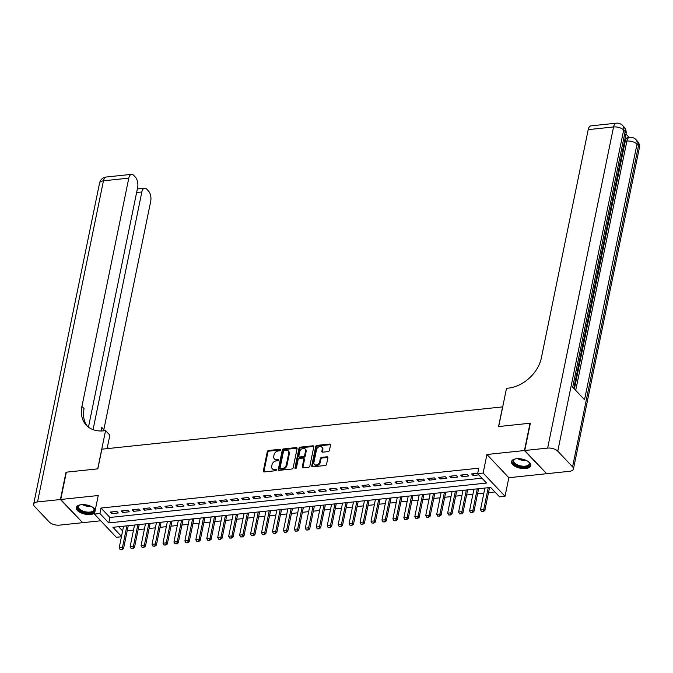 <?xml version="1.0" encoding="UTF-8"?>
<svg xmlns="http://www.w3.org/2000/svg" width="673" height="673" viewBox="0 0 673 673"><rect width="100%" height="100%" fill="white"/><g stroke="black" fill="none" stroke-linecap="round" stroke-linejoin="round"><path stroke-width="1.01" d="M280.591 449.959A0.866 0.639 -43.4 0 0 279.993 449.286L268.569 450.498A1.245 0.909 -43.4 0 0 267.282 451.676L263.32 470.974A1.245 0.909 -43.4 0 0 264.169 471.933L275.594 470.73A0.866 0.639 -43.4 0 0 275.896 469.232L274.424 469.384A3.971 2.902 -43.4 0 1 272.237 468.686A3.971 2.902 -43.4 0 1 271.682 466.322L272.018 464.707A3.971 2.902 -43.4 0 1 276.157 460.912L277.638 460.761A0.866 0.639 -43.4 0 0 277.941 459.255L276.468 459.415A3.971 2.902 -43.4 0 1 274.281 458.708A3.971 2.902 -43.4 0 1 273.734 456.344L274.062 454.738A3.971 2.902 -43.4 0 1 278.21 450.944L279.682 450.792A0.866 0.639 -43.4 0 0 280.591 449.959M279.993 449.286L280.582 449.917A0.866 0.639 -43.4 0 0 280.582 449.917L269.166 451.12A1.245 0.909 -43.4 0 0 267.871 452.306L263.909 471.605A1.245 0.909 -43.4 0 0 263.892 471.924M276.502 469.855A0.866 0.639 -43.4 0 0 276.494 469.855L275.013 470.015L274.424 469.384M277.941 459.255L278.538 459.886A0.866 0.639 -43.4 0 0 278.538 459.886L277.057 460.046L276.468 459.415M516.528 458.75A9.868 4.661 -168.4 0 0 511.488 461.661A9.868 4.661 -168.4 0 0 515.787 466.742A9.868 4.661 -168.4 0 0 525.773 468.534A9.868 4.661 -168.4 0 0 530.812 465.632A9.868 4.661 -168.4 0 0 526.522 460.551A9.868 4.661 -168.4 0 0 516.528 458.75M95.305 509.831A9.868 4.661 -168.4 0 0 81.315 504.691A9.868 4.661 -168.4 0 0 76.268 507.602A9.868 4.661 -168.4 0 0 80.567 512.675A9.868 4.661 -168.4 0 0 90.552 514.475A9.868 4.661 -168.4 0 0 94.649 513.045M328.121 451.6A1.245 0.909 -43.4 0 0 329.417 450.414L330.527 445.004A1.245 0.909 -43.4 0 0 329.669 444.045L316.991 445.383A1.245 0.909 -43.4 0 0 315.696 446.569L311.734 465.867A1.245 0.909 -43.4 0 0 312.583 466.826L325.269 465.489A1.245 0.909 -43.4 0 0 326.565 464.303L327.902 457.758A1.245 0.909 -43.4 0 0 327.053 456.799L321.627 457.379A1.245 0.909 -43.4 0 0 320.331 458.565L319.667 461.804A3.323 2.431 -43.4 0 1 317.378 464.631A3.323 2.431 -43.4 0 1 314.375 464.387A3.323 2.431 -43.4 0 1 313.912 462.41L316.52 449.707A3.323 2.431 -43.4 0 1 318.809 446.88A3.323 2.431 -43.4 0 1 321.812 447.124A3.323 2.431 -43.4 0 1 322.274 449.101L321.837 451.221A1.245 0.909 -43.4 0 0 322.695 452.172L328.121 451.6M546.409 473.43L524.427 450.54L530.038 423.233L498.558 426.556L502.588 406.896L101.859 449.194L97.829 468.854L66.349 472.177L60.738 499.484L98.241 495.521L94.43 514.096L99.907 513.516L101.026 508.056L478.764 468.181L477.645 473.641L483.113 473.069L505.028 496.27L499.551 496.851L490.667 487.445L112.938 527.312L121.527 536.415M524.427 450.54L486.932 454.494L483.113 473.069M297.104 448.529A1.245 0.909 -43.4 0 0 296.246 447.57L283.569 448.908A1.245 0.909 -43.4 0 0 282.273 450.094L278.311 469.392A1.245 0.909 -43.4 0 0 279.16 470.351L291.846 469.014A1.245 0.909 -43.4 0 0 293.142 467.828L297.104 448.529M300.276 447.15L312.962 445.812A1.245 0.909 -43.4 0 1 313.811 446.771L309.849 466.069A1.245 0.909 -43.4 0 1 308.554 467.247L303.128 467.828A1.245 0.909 -43.4 0 1 302.278 466.869L303.885 459.036A1.245 0.909 -43.4 0 0 303.027 458.077L299.426 458.456A1.245 0.909 -43.4 0 0 298.131 459.642L296.457 467.794A0.866 0.639 -43.4 0 1 294.951 467.954L298.98 448.336A1.245 0.909 -43.4 0 1 300.276 447.15L300.865 447.772L313.551 446.435L312.962 445.812M60.738 499.484L82.653 522.685L100.748 520.776M484.888 488.051L480.505 509.688L483.786 509.343L488.228 487.698M483.121 511.32L481.473 511.497L483.298 511.505L483.786 509.343L484.854 510.471L489.557 487.563L490.676 487.445M473.935 489.212L469.552 510.849L472.833 510.496L477.283 488.859M472.168 512.473L470.528 512.649L472.345 512.666L472.833 510.496L473.901 511.623L478.604 488.716L480.505 488.514M462.99 490.365L458.607 512.002L461.888 511.657L466.33 490.011M461.224 513.634L459.575 513.802L461.4 513.819L461.888 511.657L462.957 512.784L467.659 489.868L469.552 489.675M452.037 491.526L447.654 513.154L450.935 512.809L455.385 491.164M450.271 514.786L448.63 514.963L450.447 514.971L450.935 512.809L452.004 513.936L456.706 491.029L458.607 490.827M441.084 492.678L436.71 514.315L439.991 513.962L444.432 492.325M439.326 515.939L437.677 516.115L439.503 516.132L439.991 513.962L441.059 515.097L445.762 492.182L447.654 491.98M430.14 493.831L425.757 515.468L429.038 515.123L433.488 493.477M428.373 517.1L426.732 517.268L428.55 517.285L429.038 515.123L430.106 516.25L434.808 493.343L436.71 493.141M419.195 494.992L414.812 516.62L418.093 516.275L422.535 494.638M417.428 518.252L415.779 518.429L417.605 518.446L418.093 516.275L419.161 517.402L423.864 494.495L425.757 494.293M408.242 496.144L403.859 517.781L407.14 517.436L411.59 495.791M406.475 519.413L404.835 519.581L406.652 519.598L407.14 517.436L408.208 518.563L412.911 495.648L414.812 495.446M397.297 497.297L392.914 518.933L396.195 518.589L400.637 496.943M395.522 520.566L393.882 520.742L395.707 520.751L396.195 518.589L397.263 519.716L401.966 496.809L403.859 496.607M386.344 498.457L381.961 520.094L385.242 519.741L389.692 498.104M384.577 521.718L382.937 521.895L384.754 521.912L385.242 519.741L386.31 520.877L391.013 497.961L392.914 497.759M375.399 499.61L371.008 521.247L374.297 520.902L378.739 499.257M373.624 522.879L371.984 523.047L373.809 523.064L374.297 520.902L375.366 522.029L380.068 499.114L381.961 498.92M364.446 500.771L360.063 522.399L363.344 522.055L367.795 500.409M362.68 524.031L361.039 524.208L362.856 524.217L363.344 522.055L364.413 523.182L369.115 500.275L371.016 500.073M353.502 501.923L349.11 523.56L352.4 523.207L356.841 501.57M351.727 525.184L350.086 525.361L351.912 525.377L352.4 523.207L353.468 524.343L358.171 501.427L360.063 501.225M342.549 503.076L338.166 524.713L341.447 524.368L345.897 502.723M340.782 526.345L339.142 526.513L340.959 526.53L341.447 524.368L342.515 525.495L347.218 502.588L349.119 502.386M331.596 504.237L327.213 525.865L330.502 525.52L334.944 503.884M329.829 527.497L328.188 527.674L330.014 527.691L330.502 525.52L331.57 526.648L336.273 503.74L338.166 503.539M320.651 505.389L316.268 527.026L319.549 526.681L323.999 505.036M325.32 504.901L327.221 504.691M309.706 506.55L305.315 528.179L308.604 527.834L313.046 506.189M307.931 529.811L306.291 529.988L308.116 529.996L308.604 527.834L309.673 528.961L314.375 506.054L316.268 505.852M298.753 507.703L294.37 529.34L297.651 528.986L302.101 507.349M296.986 530.963L295.346 531.14L297.163 531.157L297.651 528.986L298.719 530.122L303.422 507.206L305.323 507.005M287.867 508.847L283.417 530.492L286.706 530.147L287.775 531.275L292.477 508.359L294.37 508.165M276.855 510.016L272.472 531.645L275.753 531.3L280.195 509.654M275.089 533.277L273.448 533.453L275.265 533.462L275.753 531.3L276.822 532.427L281.524 509.52L283.426 509.318M265.911 511.169L261.519 532.806L264.809 532.452L269.25 510.815M264.136 534.429L262.495 534.606L264.321 534.623L264.809 532.452L265.877 533.588L270.58 510.672L272.472 510.471M254.958 512.321L250.575 533.958L253.856 533.613L258.297 511.968M253.191 535.59L251.551 535.758L253.368 535.775L253.856 533.613L254.924 534.741L259.627 511.833L261.528 511.631M244.072 513.474L239.622 535.111L242.911 534.766L243.979 535.893L248.682 512.986L250.575 512.784M233.06 514.635L228.677 536.272L231.958 535.927L236.4 514.281M231.293 537.904L229.653 538.072L231.47 538.089L231.958 535.927L233.026 537.054L237.729 514.138L239.63 513.945M225.455 515.434L221.013 537.079L217.724 537.424L222.115 515.787M220.34 539.056L218.7 539.233L220.525 539.241L221.013 537.079L222.082 538.207L226.784 515.299L228.677 515.097M211.162 516.948L206.779 538.585L210.06 538.232L214.502 516.595M209.396 540.209L207.755 540.385L209.572 540.402L210.06 538.232L211.129 539.367L215.831 516.452L217.732 516.25M200.218 518.101L195.826 539.738L199.115 539.393L203.557 517.747M198.442 541.37L196.802 541.538L198.628 541.555L199.115 539.393L200.184 540.52L204.886 517.604L206.779 517.411M189.264 519.262L184.882 540.89L188.162 540.545L192.604 518.9M187.498 542.522L185.857 542.699L187.674 542.716L188.162 540.545L189.231 541.672L193.933 518.765L195.835 518.563M178.32 520.414L173.928 542.051L177.218 541.706L181.66 520.061M176.545 543.683L174.904 543.851L176.73 543.868L177.218 541.706L178.286 542.833L182.989 519.918L184.882 519.716M167.367 521.567L162.984 543.204L166.265 542.859L170.706 521.213M165.6 544.836L163.96 545.012L165.777 545.021L166.265 542.859L167.333 543.986L172.036 521.079L173.937 520.877M156.422 522.728L152.031 544.356L155.32 544.011L159.762 522.374M154.647 545.988L153.007 546.165L154.832 546.182L155.32 544.011L156.388 545.138L161.091 522.231L162.984 522.029M145.469 523.88L141.086 545.517L144.367 545.172L148.809 523.527M143.702 547.149L142.062 547.317L143.879 547.334L144.367 545.172L145.435 546.299L150.138 523.384L152.039 523.19M134.524 525.041L130.133 546.669L133.422 546.325L137.864 524.679M132.749 548.302L131.109 548.478L132.926 548.487L133.422 546.325L134.491 547.452L139.193 524.545L141.086 524.343M116.816 511.387L110.246 512.077L111.726 513.65L118.297 512.952L116.816 511.387M127.769 510.235L121.199 510.925L122.679 512.49L129.25 511.8L127.769 510.235M138.714 509.074L132.144 509.772L133.624 511.337L140.194 510.647L138.714 509.074M149.667 507.922L143.097 508.611L144.577 510.184L151.147 509.486L149.667 507.922M160.611 506.769L154.041 507.459L155.522 509.024L162.092 508.334L160.611 506.769M171.565 505.608L164.994 506.306L166.475 507.871L173.045 507.181L171.565 505.608M182.509 504.456L175.939 505.145L177.42 506.719L183.99 506.02L182.509 504.456M193.462 503.295L186.892 503.993L188.373 505.558L194.943 504.868L193.462 503.295M204.407 502.142L197.837 502.832L199.317 504.405L205.888 503.707L204.407 502.142M215.36 500.99L208.79 501.679L210.27 503.244L216.841 502.554L215.36 500.99M226.305 499.829L219.734 500.527L221.215 502.092L227.785 501.402L226.305 499.829M237.258 498.676L230.688 499.366L232.168 500.939L238.738 500.241L237.258 498.676M248.202 497.515L241.632 498.213L243.113 499.778L249.683 499.088L248.202 497.515M259.155 496.363L252.585 497.061L254.066 498.626L260.636 497.936L259.155 496.363M270.1 495.21L263.53 495.9L265.011 497.473L271.581 496.775L270.1 495.21M281.053 494.049L274.483 494.748L275.964 496.312L282.534 495.622L281.053 494.049M291.998 492.897L285.428 493.587L286.908 495.16L293.478 494.462L291.998 492.897M302.951 491.744L296.381 492.434L297.861 493.999L304.432 493.309L302.951 491.744M313.896 490.583L307.325 491.282L308.806 492.846L315.376 492.156L313.896 490.583M324.849 489.431L318.279 490.121L319.759 491.694L326.329 490.996L324.849 489.431M335.793 488.27L329.223 488.968L330.704 490.533L337.274 489.843L335.793 488.27M346.746 487.117L340.176 487.816L341.657 489.38L348.227 488.682L346.746 487.117M357.691 485.965L351.121 486.655L352.602 488.228L359.172 487.53L357.691 485.965M368.644 484.804L362.074 485.502L363.555 487.067L370.125 486.377L368.644 484.804M379.589 483.651L373.019 484.341L374.499 485.914L381.069 485.216L379.589 483.651M390.542 482.499L383.972 483.189L385.452 484.753L392.023 484.064L390.542 482.499M401.487 481.338L394.916 482.036L396.397 483.601L402.967 482.911L401.487 481.338M412.44 480.185L405.869 480.875L407.35 482.448L413.92 481.75L412.44 480.185M423.384 479.025L416.814 479.723L418.295 481.288L424.865 480.598L423.384 479.025M434.337 477.872L427.767 478.562L429.248 480.135L435.818 479.437L434.337 477.872M445.282 476.72L438.712 477.409L440.192 478.974L446.763 478.284L445.282 476.72M456.235 475.559L449.665 476.257L451.146 477.822L457.716 477.132L456.235 475.559M467.18 474.406L460.61 475.096L462.09 476.669L468.66 475.971L467.18 474.406M101.026 508.056L109.909 517.461L481.935 478.192M477.712 473.296L471.563 473.943L473.043 475.508L478.831 474.902M127.189 530.812L133.532 530.139M138.142 529.659L144.476 528.986M149.086 528.498L155.429 527.834M160.039 527.346L166.374 526.673M170.984 526.185L177.327 525.52M181.937 525.033L188.272 524.368M192.882 523.88L199.225 523.207M203.835 522.719L210.169 522.055M214.78 521.567L221.123 520.894M225.733 520.414L232.067 519.741M236.677 519.253L243.02 518.589M247.63 518.101L253.965 517.428M258.575 516.94L264.918 516.275M269.528 515.787L275.863 515.114M280.473 514.635L286.816 513.962M291.426 513.474L297.76 512.809M302.37 512.321L308.714 511.648M313.324 511.169L319.658 510.496M324.268 510.008L330.611 509.343M335.221 508.855L341.556 508.182M346.166 507.694L352.509 507.03M357.119 506.542L363.454 505.869M368.064 505.389L374.407 504.716M379.017 504.228L385.351 503.564M389.961 503.076L396.304 502.403M400.915 501.915L407.249 501.25M411.859 500.762L418.202 500.098M422.812 499.61L429.147 498.937M433.757 498.449L440.1 497.784M444.71 497.297L451.045 496.624M455.655 496.144L461.998 495.471M466.608 494.983L472.942 494.319M477.552 493.831L483.895 493.158M488.505 492.67L494.966 491.988M118.641 526.715L122.654 530.955M123.571 526.193L119.188 547.83L122.469 547.477L126.911 525.84M121.805 549.454L120.164 549.631L121.981 549.648L122.469 547.477L123.538 548.613L128.24 525.697L130.141 525.495M486.932 454.494L508.838 477.704L546.341 473.742M508.838 477.704L505.028 496.27M121.46 536.76L116.345 537.298L94.43 514.096M99.907 513.516L108.79 522.921L486.529 483.054L477.645 473.641M109.909 517.461L108.79 522.921M111.726 513.65L112.088 511.884M122.679 512.49L123.041 510.731M133.624 511.337L133.986 509.579M144.577 510.184L144.939 508.418M155.522 509.024L155.884 507.265M166.475 507.871L166.837 506.104M177.42 506.719L177.781 504.952M188.373 505.558L188.734 503.799M199.317 504.405L199.679 502.638M210.27 503.244L210.632 501.486M221.215 502.092L221.577 500.333M232.168 500.939L232.53 499.173M243.113 499.778L243.475 498.02M254.066 498.626L254.428 496.859M265.011 497.473L265.372 495.707M275.964 496.312L276.325 494.554M286.908 495.16L287.27 493.393M297.861 493.999L298.223 492.241M308.806 492.846L309.168 491.088M319.759 491.694L320.121 489.927M330.704 490.533L331.066 488.775M341.657 489.38L342.019 487.614M352.602 488.228L352.963 486.461M363.555 487.067L363.916 485.309M374.499 485.914L374.861 484.148M385.452 484.753L385.814 482.995M396.397 483.601L396.759 481.843M407.35 482.448L407.712 480.682M418.295 481.288L418.656 479.529M429.248 480.135L429.61 478.368M440.192 478.974L440.554 477.216M451.146 477.822L451.507 476.063M462.09 476.669L462.452 474.902M473.043 475.508L473.405 473.75M274.281 458.708L274.878 459.339A3.971 2.902 -43.4 0 0 277.057 460.046M272.237 468.686L272.826 469.308A3.971 2.902 -43.4 0 0 275.013 470.015M297.113 448.21A1.245 0.909 -43.4 0 0 296.835 448.201L284.157 449.539A1.245 0.909 -43.4 0 0 282.862 450.725L278.9 470.023A1.245 0.909 -43.4 0 0 278.883 470.343M284.435 450.287A0.866 0.639 -43.4 0 0 283.535 451.12L280.052 468.055A0.866 0.639 -43.4 0 0 280.649 468.728L282.214 468.559A3.971 2.902 -43.4 0 0 286.353 464.774L288.734 453.19A3.971 2.902 -43.4 0 0 288.179 450.826A3.971 2.902 -43.4 0 0 286 450.119L284.435 450.287M280.178 468.576L280.767 469.199A0.866 0.639 -43.4 0 0 281.247 469.359L280.649 468.728M288.179 450.826L288.776 451.457A3.971 2.902 -43.4 0 1 289.323 453.821L286.95 465.396A3.971 2.902 -43.4 0 1 282.803 469.19L281.247 469.359M303.708 458.296L304.305 458.927A1.245 0.909 -43.4 0 1 304.474 459.667L302.867 467.491A1.245 0.909 -43.4 0 0 302.85 467.819M300.865 447.772A1.245 0.909 -43.4 0 0 299.578 448.958L295.548 468.576A0.866 0.639 -43.4 0 0 295.54 468.627M305.55 450.918A3.323 2.431 -43.4 0 0 305.088 448.941A3.323 2.431 -43.4 0 0 302.084 448.706A3.323 2.431 -43.4 0 0 299.796 451.524L298.879 456A1.245 0.909 -43.4 0 0 299.737 456.959L303.338 456.58A1.245 0.909 -43.4 0 0 304.633 455.394L305.55 450.918L306.139 451.541A3.323 2.431 -43.4 0 0 305.677 449.564L305.088 448.941M299.056 456.74L299.645 457.362A1.245 0.909 -43.4 0 0 300.326 457.59L299.737 456.959M306.139 451.541L305.222 456.025A1.245 0.909 -43.4 0 1 303.927 457.203L300.326 457.59M321.812 447.124L322.401 447.747A3.323 2.431 -43.4 0 1 322.863 449.724L322.426 451.844A1.245 0.909 -43.4 0 0 322.409 452.163M314.375 464.387L314.964 465.018A3.323 2.431 -43.4 0 0 317.967 465.253A3.323 2.431 -43.4 0 0 320.255 462.435L319.667 461.804M327.919 457.438A1.245 0.909 -43.4 0 0 327.642 457.43L322.216 458.002A1.245 0.909 -43.4 0 0 320.92 459.188L320.255 462.435M330.544 444.676A1.245 0.909 -43.4 0 0 330.258 444.668L317.58 446.014A1.245 0.909 -43.4 0 0 316.285 447.2L312.322 466.498A1.245 0.909 -43.4 0 0 312.306 466.818M119.188 547.83L120.164 549.631M121.981 549.648L123.538 548.613M93.017 507.467A8.539 4.03 11.6 0 1 93.606 508.048A8.539 4.03 11.6 0 1 93.269 511.985A8.539 4.03 11.6 0 1 81.711 511.505A8.539 4.03 11.6 0 1 78.951 505.431A8.539 4.03 11.6 0 1 79.481 505.145A8.539 4.03 11.6 0 1 80.255 504.851M79.801 505.011A7.908 3.735 -168.4 0 0 79.599 505.129A7.908 3.735 -168.4 0 0 78.48 506.576A7.908 3.735 -168.4 0 0 83.746 511.371A7.908 3.735 -168.4 0 0 92.849 511.194A7.908 3.735 -168.4 0 0 93.968 509.755A7.908 3.735 -168.4 0 0 93.37 507.795M76.47 507.03A9.801 4.627 -168.4 0 0 83.326 512.776A9.801 4.627 -168.4 0 0 94.329 512.473A9.801 4.627 -168.4 0 0 94.843 512.086M528.229 461.527A8.539 4.03 11.6 0 1 528.827 462.107A8.539 4.03 11.6 0 1 528.49 466.044A8.539 4.03 11.6 0 1 516.931 465.565A8.539 4.03 11.6 0 1 514.172 459.491A8.539 4.03 11.6 0 1 514.702 459.205A8.539 4.03 11.6 0 1 515.476 458.91M515.022 459.07A7.908 3.735 -168.4 0 0 514.811 459.188A7.908 3.735 -168.4 0 0 513.701 460.635A7.908 3.735 -168.4 0 0 518.967 465.43A7.908 3.735 -168.4 0 0 528.069 465.262A7.908 3.735 -168.4 0 0 529.188 463.815A7.908 3.735 -168.4 0 0 528.591 461.855M511.69 461.089A9.801 4.627 -168.4 0 0 518.547 466.835A9.801 4.627 -168.4 0 0 529.55 466.532A9.801 4.627 -168.4 0 0 530.854 465.026M60.41 499.517L66.021 472.21L97.72 468.862L105.56 430.636L103.701 430.829A31.623 23.126 136.6 0 1 86.312 425.235A31.623 23.126 136.6 0 1 81.938 406.416L128.795 178.135L103.449 180.81L37.528 501.932L60.41 499.517L82.392 522.408M105.56 430.636L109.859 435.187L107.091 448.639M93.059 429.652L141.852 191.965A7.588 3.735 84 0 1 144.611 188.179A7.588 3.735 84 0 1 146.748 189.172L148.497 191.023A7.588 3.735 84 0 1 150.71 201.336L103.844 429.618A31.623 23.126 136.6 0 0 103.625 430.838M101.211 430.981A31.623 23.126 136.6 0 1 101.716 427.363L100.975 430.989M37.528 501.932A7.588 3.584 -168.4 0 0 33.65 504.17A7.588 3.584 -168.4 0 0 34.516 506.39L49.322 522.071A7.588 3.584 -168.4 0 0 59.443 525.142L82.325 522.728M88.457 427.145L137.645 187.506A7.588 3.735 84 0 0 135.441 177.192L133.691 175.342A7.588 3.735 84 0 0 131.555 174.349A7.588 3.735 84 0 0 128.795 178.135M87.431 426.312A31.623 23.126 136.6 0 1 84.066 408.671L81.938 406.416M108.748 448.47A31.623 23.126 136.6 0 1 107.352 447.385M600.274 259.256L601.107 259.492L600.905 260.468L600.013 260.552M596.547 277.537L597.422 277.444L596.699 276.679M574.389 388.986L597.279 277.453M598.289 272.531L598.524 271.404M599.307 267.568L599.685 265.751M599.929 264.556L600.762 260.485M600.981 259.45L601.393 257.423M601.956 254.68L625.242 141.246A7.588 3.735 -96 0 1 627.993 137.469L629.642 137.292A7.588 3.735 84 0 0 626.883 141.078L625.242 141.246M629.095 137.351L625.974 134.053M598.953 265.692L599.147 269.04L598.659 271.396L597.767 271.471M524.755 450.506L546.669 473.708L569.551 471.293A7.588 3.584 -168.4 0 0 573.43 469.056A7.588 3.584 -168.4 0 0 572.572 466.835L557.766 451.162A7.588 3.584 -168.4 0 0 547.637 448.092L524.755 450.506L530.366 423.199L498.668 426.547L506.517 388.313L508.376 388.119A31.623 23.126 -43.4 0 0 541.353 357.927L588.21 129.637A7.588 3.735 -96 0 1 590.97 125.859L616.317 123.184A7.588 3.735 84 0 0 613.557 126.961L588.21 129.637M547.637 448.092L613.557 126.961A7.588 3.584 11.6 0 1 623.678 130.032L625.158 131.605L572.698 387.194L584.543 399.737L637.003 144.148L638.484 145.713A7.588 3.584 11.6 0 1 639.35 147.934L573.43 469.056M596.892 275.753L597.994 272.22L598.406 272.649L597.422 277.444M598.659 271.396L597.944 270.63M598.129 269.705L598.743 266.718M599.407 263.505L599.82 265.734L599.214 264.447M600.905 260.468L600.08 260.199M599.82 265.734L599.004 265.818M600.762 256.884L600.981 255.833M601.418 255.79L601.359 253.999M601.216 252.207L601.847 256.135L600.552 257.902M130.133 546.669L131.109 548.478M132.926 548.487L134.491 547.452M141.086 545.517L142.062 547.317M143.879 547.334L145.435 546.299M152.031 544.356L153.007 546.165M154.832 546.182L156.388 545.138M162.984 543.204L163.96 545.012M165.777 545.021L167.333 543.986M173.928 542.051L174.904 543.851M176.73 543.868L178.286 542.833M184.882 540.89L185.857 542.699M187.674 542.716L189.231 541.672M195.826 539.738L196.802 541.538M198.628 541.555L200.184 540.52M206.779 538.585L207.755 540.385M209.572 540.402L211.129 539.367M217.724 537.424L218.7 539.233M220.525 539.241L222.082 538.207M228.677 536.272L229.653 538.072M231.47 538.089L233.026 537.054M242.238 536.743L240.598 536.919L242.423 536.936L247.353 513.129M239.622 535.111L240.598 536.919M242.423 536.936L243.979 535.893M250.575 533.958L251.551 535.758M253.368 535.775L254.924 534.741M261.519 532.806L262.495 534.606M264.321 534.623L265.877 533.588M272.472 531.645L273.448 533.453M275.265 533.462L276.822 532.427M286.033 532.124L284.393 532.293L286.218 532.309L291.148 508.502M283.417 530.492L284.393 532.293M286.218 532.309L287.775 531.275M294.37 529.34L295.346 531.14M297.163 531.157L298.719 530.122M305.315 528.179L306.291 529.988M308.116 529.996L309.673 528.961M318.884 528.658L317.244 528.827L319.061 528.843L319.549 526.681L320.617 527.809L325.32 504.893M316.268 527.026L317.244 528.827M319.061 528.843L320.617 527.809M327.213 525.865L328.188 527.674M330.014 527.691L331.57 526.648M338.166 524.713L339.142 526.513M340.959 526.53L342.515 525.495M349.11 523.56L350.086 525.361M351.912 525.377L353.468 524.343M360.063 522.399L361.039 524.208M362.856 524.217L364.413 523.182M371.008 521.247L371.984 523.047M373.809 523.064L375.366 522.029M381.961 520.094L382.937 521.895M384.754 521.912L386.31 520.877M392.914 518.933L393.882 520.742M395.707 520.751L397.263 519.716M403.859 517.781L404.835 519.581M406.652 519.598L408.208 518.563M414.812 516.62L415.779 518.429M417.605 518.446L419.161 517.402M425.757 515.468L426.732 517.268M428.55 517.285L430.106 516.25M436.71 514.315L437.677 516.115M439.503 516.132L441.059 515.097M447.654 513.154L448.63 514.963M450.447 514.971L452.004 513.936M458.607 512.002L459.575 513.802M461.4 513.819L462.957 512.784M469.552 510.849L470.528 512.649M472.345 512.666L473.901 511.623M480.505 509.688L481.473 511.497M483.298 511.505L484.854 510.471M276.494 469.855L275.896 469.232M263.909 471.605L263.32 470.974M267.871 452.306L267.282 451.676M269.166 451.12L268.569 450.498M278.9 470.023L278.311 469.392M282.862 450.725L282.273 450.094M284.157 449.539L283.569 448.908M296.835 448.201L296.246 447.57M282.803 469.19L282.214 468.559M286.95 465.396L286.353 464.774M289.323 453.821L288.734 453.19M302.867 467.491L302.278 466.869M304.474 459.667L303.885 459.036M295.548 468.576L294.951 467.954M299.578 448.958L298.98 448.336M303.927 457.203L303.338 456.58M305.222 456.025L304.633 455.394M322.426 451.844L321.837 451.221M322.863 449.724L322.274 449.101M320.92 459.188L320.331 458.565M322.216 458.002L321.627 457.379M327.642 457.43L327.053 456.799M312.322 466.498L311.734 465.867M316.285 447.2L315.696 446.569M317.58 446.014L316.991 445.383M330.258 444.668L329.669 444.045M91.099 506.39A7.908 3.735 11.6 0 1 82.443 504.615M84.049 504.641A7.647 3.609 -168.4 0 0 89.61 505.785M526.311 460.45A7.908 3.735 11.6 0 1 517.663 458.675M519.27 458.708A7.647 3.609 -168.4 0 0 524.831 459.844M101.716 427.363L103.844 429.618M141.852 191.965L136.619 192.512M103.449 180.81A7.588 3.735 -96 0 1 106.208 177.024A7.588 7.588 0 0 0 99.57 183.048A7.588 3.584 11.6 0 1 103.449 180.81M572.572 466.835L638.484 145.713A7.588 5.552 -43.4 0 0 637.432 141.195L635.951 139.631A7.588 5.552 136.6 0 1 637.003 144.148A7.588 3.584 11.6 0 0 626.883 141.078L575.709 390.382M573.783 388.338L626.025 133.826A7.588 3.584 11.6 0 0 625.158 131.605A7.588 5.552 -43.4 0 0 624.107 127.088L622.626 125.514A7.588 5.552 136.6 0 1 623.678 130.032L557.766 451.162M144.611 188.179L137.351 188.945M131.555 174.349L106.208 177.024M99.57 183.048L33.65 504.17M626.025 133.826A7.588 7.588 0 0 0 624.107 127.088M622.626 125.514A7.588 7.588 0 0 0 616.317 123.184M639.35 147.934A7.588 7.588 0 0 0 637.432 141.195M635.951 139.631A7.588 7.588 0 0 0 629.642 137.292M599.82 257.995L600.703 257.902"/></g></svg>
